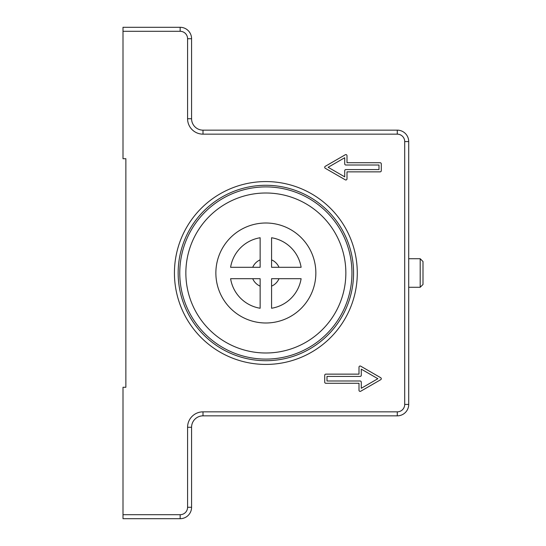 <?xml version="1.0" encoding="UTF-8"?>
<svg xmlns="http://www.w3.org/2000/svg" width="546" height="546" viewBox="0 0 546 546"><rect width="100%" height="100%" fill="white"/><g stroke="black" fill="none" stroke-linecap="round" stroke-linejoin="round"><path stroke-width="0.82" d="M326.999 376.419L326.999 380.992L360.135 380.992A1.14 1.14 0 0 1 361.281 382.139L361.281 388.274L377.852 378.706L361.281 369.144L361.281 375.279A1.14 1.14 0 0 1 360.135 376.419L326.999 376.419M174.433 273A91.421 91.421 0 0 1 311.568 193.823A91.421 91.421 0 0 1 311.568 352.177A91.421 91.421 0 0 1 174.433 273M123.007 31.299L123.007 158.722L125.867 158.722L125.867 387.278L123.007 387.278L123.007 518.7L180.146 518.7A11.425 11.425 0 0 0 191.578 507.275L191.578 427.279A11.425 11.425 0 0 1 203.003 415.847L397.276 415.847A11.425 11.425 0 0 0 408.708 404.422L408.708 141.578A11.425 11.425 0 0 0 397.276 130.153L203.003 130.153A11.425 11.425 0 0 1 191.578 118.721L191.578 38.725A11.425 11.425 0 0 0 180.146 27.3L123.007 27.3L123.007 31.299L180.146 31.299A7.426 7.426 0 0 1 187.578 38.725L187.578 118.721A15.425 15.425 0 0 0 203.003 134.152L397.276 134.152A7.426 7.426 0 0 1 404.709 141.578L404.709 404.422A7.426 7.426 0 0 1 397.276 411.848L203.003 411.848A15.425 15.425 0 0 0 187.578 427.279L187.578 507.275A7.426 7.426 0 0 1 180.146 514.701L123.007 514.701M345.85 165.008A1.14 1.14 0 0 1 344.71 163.861L344.71 157.726L328.139 167.294L344.71 176.856L344.71 170.721A1.14 1.14 0 0 1 345.85 169.581L378.992 169.581L378.992 165.008L345.85 165.008M324.713 375.279A1.14 1.14 0 0 1 325.853 374.14L358.995 374.14L358.995 367.165A1.14 1.14 0 0 1 360.708 366.175L380.705 377.716A1.14 1.14 0 0 1 380.705 379.695L360.708 391.243A1.14 1.14 0 0 1 358.995 390.253L358.995 383.278L325.853 383.278A1.14 1.14 0 0 1 324.713 382.139L324.713 375.279M346.997 155.746L346.997 162.722L380.139 162.722A1.14 1.14 0 0 1 381.279 163.861L381.279 170.721A1.14 1.14 0 0 1 380.139 171.86L346.997 171.86L346.997 178.835A1.14 1.14 0 0 1 345.284 179.825L325.28 168.284A1.14 1.14 0 0 1 325.28 166.305L345.284 154.757A1.14 1.14 0 0 1 346.997 155.746M353.569 273A87.708 87.708 0 0 1 222.004 348.955A87.708 87.708 0 0 1 222.004 197.045A87.708 87.708 0 0 1 353.569 273M345.85 273A79.996 79.996 0 0 1 225.86 342.281A79.996 79.996 0 0 1 225.86 203.719A79.996 79.996 0 0 1 345.85 273M315.854 273A50 50 0 0 1 240.861 316.298A50 50 0 0 1 240.861 229.702A50 50 0 0 1 315.854 273M260.142 286.145A14.332 14.332 0 0 1 252.716 278.713M260.142 308.251A35.715 35.715 0 0 1 230.603 278.713L260.142 278.713L260.142 308.251M271.574 308.251L271.574 278.713L301.112 278.713A35.715 35.715 0 0 1 271.574 308.251M230.603 267.287A35.715 35.715 0 0 1 260.142 237.749L260.142 267.287L230.603 267.287M271.574 237.749A35.715 35.715 0 0 1 301.112 267.287L271.574 267.287L271.574 237.749M422.993 284.48L422.993 261.52L420.188 258.715L420.188 287.285L422.993 284.48M252.716 267.287A14.332 14.332 0 0 1 260.142 259.855M271.574 259.855A14.332 14.332 0 0 1 278.999 267.287M278.999 278.713A14.332 14.332 0 0 1 271.574 286.145M180.146 514.701L180.146 518.7M187.578 507.275L191.578 507.275M180.146 27.3L180.146 31.299M187.578 427.279L191.578 427.279M191.578 38.725L187.578 38.725M203.003 411.848L203.003 415.847M191.578 118.721L187.578 118.721M397.276 411.848L397.276 415.847M203.003 130.153L203.003 134.152M404.709 404.422L408.708 404.422M397.276 130.153L397.276 134.152M404.709 141.578L408.708 141.578M351.952 273A86.091 86.091 0 0 1 222.809 347.556A86.091 86.091 0 0 1 222.809 198.444A86.091 86.091 0 0 1 351.952 273M408.708 287.285L420.188 287.285M408.708 258.715L420.188 258.715"/></g></svg>
